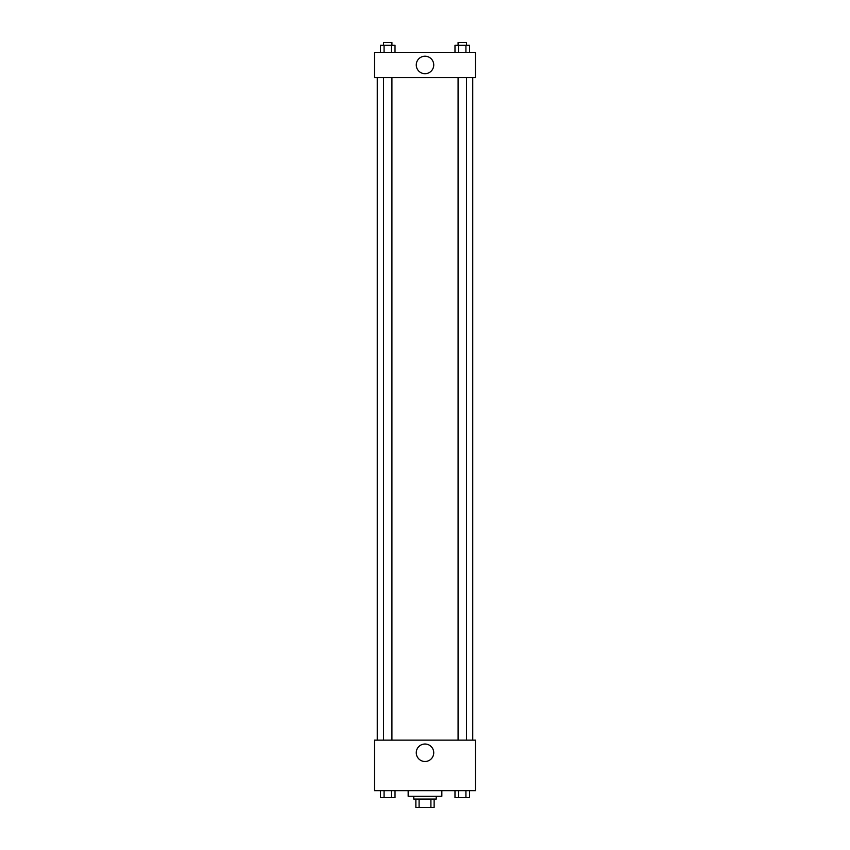 <?xml version="1.0" encoding="UTF-8"?>
<svg xmlns="http://www.w3.org/2000/svg" width="850" height="850" viewBox="0 0 850 850"><rect width="100%" height="100%" fill="white"/><g stroke="black" fill="none" stroke-linecap="round" stroke-linejoin="round"><path stroke-width="1.27" d="M430.908 799.074L430.908 807.5L415.873 807.5L415.873 799.074M430.908 807.5L434.127 807.5L434.127 799.074L434.127 807.5M436.231 796.269L436.231 799.074L413.769 799.074L413.769 796.269M419.092 799.074L419.092 807.5M408.159 790.659L408.159 796.269L441.841 796.269L441.841 790.659M475.533 790.659L374.467 790.659L374.467 740.127L475.533 740.127L475.533 790.659M425 761.494A8.744 8.744 0 0 1 417.435 748.383A8.744 8.744 0 0 1 432.565 748.383A8.744 8.744 0 0 1 425 761.494M472.728 77.594L472.728 740.127M458.076 740.127L458.076 77.594M391.924 77.594L391.924 740.127M475.533 77.594L374.467 77.594L374.467 52.328L475.533 52.328L475.533 77.594M433.744 64.961A8.744 8.744 0 0 1 420.633 72.526A8.744 8.744 0 0 1 420.633 57.386A8.744 8.744 0 0 1 433.744 64.961M469.572 52.328L469.572 45.305L454.984 45.305L454.984 52.328M465.928 45.305L465.928 52.328M458.639 45.305L458.639 52.328M458.076 45.305L458.076 42.5L466.491 42.5L466.491 45.305M395.016 52.328L395.016 45.305L380.428 45.305L380.428 52.328M391.361 45.305L391.361 52.328M384.072 45.305L384.072 52.328M383.509 45.305L383.509 42.5L391.924 42.5L391.924 45.305M469.572 790.659L469.572 797.672L454.984 797.672L454.984 790.659M465.928 790.659L465.928 797.672M458.639 790.659L458.639 797.672M466.491 797.672L458.076 797.693M395.016 790.659L395.016 797.672L380.428 797.672L380.428 790.659M391.361 790.659L391.361 797.672M384.072 790.659L384.072 797.672M391.924 797.672L383.509 797.693M377.272 77.594L377.272 740.127M466.491 740.127L466.491 77.594M383.509 77.594L383.509 740.127"/></g></svg>

